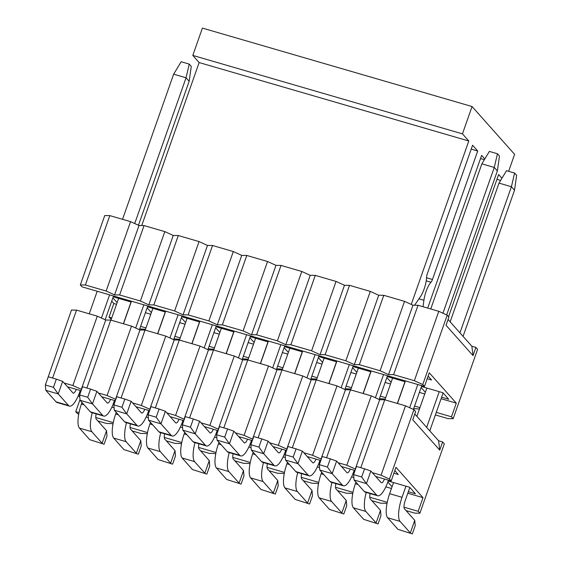 <?xml version="1.0" encoding="UTF-8"?>
<svg xmlns="http://www.w3.org/2000/svg" width="562" height="562" viewBox="0 0 562 562"><rect width="100%" height="100%" fill="white"/><g stroke="black" fill="none" stroke-linecap="round" stroke-linejoin="round"><path stroke-width="0.84" d="M141.743 225.545L199.145 62.551L192.794 55.413L202.411 28.1L472.066 106.541L462.449 133.861L192.794 55.413M199.145 62.551L468.792 140.992L462.449 133.861M471.209 149.12L477.707 151.009L472.579 145.242L427.331 273.729A4.412 1.314 -73.8 0 0 426.586 277.263A14.71 4.377 106.2 0 1 420.538 296.483L414.58 305.229M480.51 158.568L484.367 159.692M484.802 158.976L481.627 155.407L427.682 308.088M496.948 179.327L500.651 180.402M501.95 178.245L498.642 174.529L448.574 316.701M411.243 304.421L468.792 140.992M508.631 171.305L514.609 154.346L472.066 106.541M477.707 151.009L432.459 279.497A4.412 1.314 -73.8 0 1 430.998 282.222A14.71 4.377 106.2 0 0 423.917 300.291L423.038 306.733M111.255 319.328L109.014 317.179L113.826 303.522L111.726 301.155M441.093 398.725L456.288 403.144L429.277 372.796L424.465 386.452L82.01 286.831L80.317 284.934L104.75 215.548L109.808 215.611L130.567 221.653L138.997 225.51L144.055 225.573L164.814 231.614L173.244 235.471L178.294 235.541L199.06 241.576L207.49 245.439L212.541 245.503L233.307 251.537L241.737 255.401L246.788 255.464L267.554 261.506L275.984 265.362L281.035 265.426L301.801 271.467L310.231 275.324L315.282 275.387L336.048 281.429L344.478 285.285L349.529 285.348L370.288 291.39L378.718 295.247L383.776 295.31L404.535 301.351L412.965 305.208L418.023 305.271L438.782 311.313L447.212 315.17L448.898 317.066L446.017 325.265L473.021 355.613L471.862 346.241L448.047 319.483M471.862 346.241L475.909 347.421L477.595 349.318L453.162 418.697L448.111 418.634L435.381 414.932M112.885 297.86L117.135 302.63M113.826 303.522L116.538 304.309M145.41 312.711L150.785 314.27M179.657 322.672L185.031 324.232M213.904 332.634L219.278 334.2M248.144 342.595L253.525 344.162M282.391 352.557L287.772 354.123M316.638 362.518L322.019 364.085M350.885 372.48L356.259 374.046M385.132 382.448L390.506 384.008M419.378 392.409L424.753 393.969M421.458 386.487L442.926 392.733L448.729 399.259L441.627 397.193M425.343 392.29L421.1 387.52M428.118 376.09L431.581 379.989L427.19 378.711M391.103 382.329L386.853 377.559M387.218 376.526L405.125 381.738M356.856 372.367L352.606 367.597M352.971 366.564L370.878 371.777M322.609 362.406L318.359 357.636M318.724 356.603L336.631 361.816M288.362 352.444L284.112 347.674M284.477 346.642L302.384 351.854M254.115 342.483L249.865 337.706M250.231 336.68L268.144 341.886M219.868 332.521L215.625 327.744M215.984 326.719L233.897 331.924M185.622 322.553L181.378 317.783M181.737 316.757L199.65 321.963M151.375 312.591L147.132 307.821M147.49 306.789L165.404 312.001M113.25 296.827L131.157 302.04M424.465 386.452L422.779 384.556L414.349 380.699L393.59 374.657L388.532 374.594L380.102 370.737L359.343 364.696L354.285 364.633L345.855 360.769L325.096 354.734L320.038 354.664L311.615 350.807L290.849 344.766L285.798 344.703L277.368 340.846L256.602 334.804L251.551 334.741L243.121 330.885L222.355 324.843L217.304 324.78L208.874 320.923L188.108 314.882L183.057 314.818L174.627 310.962L153.862 304.92L148.811 304.857L140.381 301L119.622 294.959L114.564 294.895L106.134 291.032L85.375 284.997L80.317 284.934M412.965 305.208L388.532 374.594M393.59 374.657L418.023 305.271M414.349 380.699L438.782 311.313M422.779 384.556L447.212 315.17M456.288 403.144L451.476 416.8L453.162 418.697M475.909 347.421L473.021 355.613M419.47 408.988L413.667 408.616M451.476 416.8L436.281 412.382M419.947 407.633L414.566 406.066M385.701 397.664L380.319 396.105M351.454 387.703L346.073 386.143M317.207 377.741L311.833 376.175M282.96 367.78L277.586 366.213M248.713 357.818L243.339 356.252M214.466 347.857L209.092 346.29M180.219 337.895L174.845 336.329M145.98 327.934L140.598 326.367M111.733 317.966L109.014 317.179M139.699 328.918L145.495 329.29M173.946 338.879L179.742 339.251M208.193 348.84L213.989 349.213M242.44 358.802L248.235 359.174M276.687 368.763L282.482 369.136M310.934 378.732L316.729 379.097M345.18 388.693L350.976 389.066M379.42 398.655L385.223 399.027M404.535 301.351L380.102 370.737M383.776 295.31L359.343 364.696M378.718 295.247L354.285 364.633M370.288 291.39L345.855 360.769M349.529 285.348L325.096 354.734M344.478 285.285L320.038 354.664M336.048 281.429L311.615 350.807M315.282 275.387L290.849 344.766M310.231 275.324L285.798 344.703M301.801 271.467L277.368 340.846M281.035 265.426L256.602 334.804M275.984 265.362L251.551 334.741M267.554 261.506L243.121 330.885M246.788 255.464L222.355 324.843M241.737 255.401L217.304 324.78M233.307 251.537L208.874 320.923M212.541 245.503L188.108 314.882M207.49 245.439L183.057 314.818M199.06 241.576L174.627 310.962M178.294 235.541L153.862 304.92M173.244 235.471L148.811 304.857M164.814 231.614L140.381 301M144.055 225.573L119.622 294.959M138.997 225.51L114.564 294.895M130.567 221.653L106.134 291.032M109.808 215.611L85.375 284.997M430.745 308.981L481.859 163.844L489.369 151.417L497.454 153.77L499.478 156.046L497.37 170.939L446.664 314.924M481.859 163.844L494.265 167.448L497.454 153.77M442.933 313.21L494.265 167.448L497.37 170.939M421.753 385.658L413.379 409.431M388.468 480.173L387.998 481.522A20.295 6.042 106.2 0 1 377.671 495.775L365.265 492.164A20.295 6.042 -73.8 0 1 364.295 491.525L354.032 479.99L366.438 483.601L376.702 495.129A20.295 6.042 106.2 0 0 377.671 495.775M397.467 403.488L405.42 380.91M409.649 407.724L417.819 384.52M384.513 479.021A6.765 2.016 -73.8 0 1 381.45 482.779A6.765 2.016 -73.8 0 1 381.127 482.568L370.864 471.033L366.438 483.601L361.675 476.99L353.582 474.637L354.032 479.99M361.675 476.99L364.555 468.799L356.47 466.446L353.582 474.637M364.555 468.799L370.864 471.033M387.506 375.697L379.132 399.47M354.222 470.211L353.751 471.56A20.295 6.042 106.2 0 1 343.424 485.814L331.018 482.203A20.295 6.042 -73.8 0 1 330.049 481.564L319.785 470.029L332.191 473.64L342.455 485.168A20.295 6.042 106.2 0 0 343.424 485.814M363.221 393.526L371.173 370.948M375.402 397.763L383.572 374.559M350.267 469.059A6.765 2.016 -73.8 0 1 347.204 472.818A6.765 2.016 -73.8 0 1 346.88 472.607L336.617 461.072L332.191 473.64L327.428 467.029L319.335 464.676L319.785 470.029M327.428 467.029L330.315 458.838L322.223 456.484L319.335 464.676M330.315 458.838L336.617 461.072M353.259 365.736L344.892 389.508M319.975 460.25L319.504 461.599A20.295 6.042 106.2 0 1 309.177 475.845L296.771 472.242A20.295 6.042 -73.8 0 1 295.802 471.602L285.538 460.067L297.944 463.671L308.208 475.206A20.295 6.042 106.2 0 0 309.177 475.845M328.974 383.565L336.926 360.987M341.155 387.801L349.325 364.59M316.02 459.098A6.765 2.016 -73.8 0 1 312.957 462.856A6.765 2.016 -73.8 0 1 312.634 462.645L302.37 451.11L297.944 463.671L293.181 457.068L285.089 454.714L285.538 460.067M293.181 457.068L296.069 448.876L287.976 446.523L285.089 454.714M296.069 448.876L302.37 451.11M319.012 355.774L310.645 379.547M285.735 450.288L285.257 451.63A20.295 6.042 106.2 0 1 274.93 465.884L262.524 462.28A20.295 6.042 -73.8 0 1 261.555 461.634L251.291 450.106L263.697 453.71L273.961 465.245A20.295 6.042 106.2 0 0 274.93 465.884M294.727 373.604L302.679 351.025M306.908 377.84L315.085 354.629M281.773 449.136A6.765 2.016 -73.8 0 1 278.71 452.895A6.765 2.016 -73.8 0 1 278.387 452.677L268.123 441.149L263.697 453.71L258.934 447.106L250.842 444.753L251.291 450.106M258.934 447.106L261.822 438.908L253.729 436.555L250.842 444.753M261.822 438.908L268.123 441.149M284.772 345.813L276.399 369.585M251.488 440.327L251.01 441.669A20.295 6.042 106.2 0 1 240.684 455.923L228.277 452.319A20.295 6.042 -73.8 0 1 227.315 451.672L217.051 440.144L229.451 443.748L239.714 455.283A20.295 6.042 106.2 0 0 240.684 455.923M260.48 363.642L268.432 341.057M272.661 367.878L280.838 344.668M247.526 439.175A6.765 2.016 -73.8 0 1 244.463 442.933A6.765 2.016 -73.8 0 1 244.14 442.716L233.876 431.187L229.451 443.748L224.688 437.145L216.602 434.791L217.051 440.144M224.688 437.145L227.575 428.947L219.482 426.593L216.602 434.791M227.575 428.947L233.876 431.187M250.526 335.851L242.152 359.624M217.241 430.366L216.763 431.707A20.295 6.042 106.2 0 1 206.437 445.961L194.03 442.35A20.295 6.042 -73.8 0 1 193.068 441.711L182.805 430.176L195.204 433.787L205.467 445.322A20.295 6.042 106.2 0 0 206.437 445.961M226.233 353.681L234.185 331.095M238.421 357.917L246.592 334.706M213.279 429.213A6.765 2.016 -73.8 0 1 210.216 432.972A6.765 2.016 -73.8 0 1 209.893 432.754L199.629 421.219L195.204 433.787L190.441 427.183L182.355 424.83L182.805 430.176M190.441 427.183L193.328 418.985L185.235 416.632L182.355 424.83M193.328 418.985L199.629 421.219M216.279 325.89L207.905 349.662M182.994 420.397L182.517 421.746A20.295 6.042 106.2 0 1 172.19 436L159.791 432.389A20.295 6.042 -73.8 0 1 158.821 431.749L148.558 420.214L160.957 423.825L171.22 435.36A20.295 6.042 106.2 0 0 172.19 436M191.986 343.712L199.939 321.134M204.175 347.948L212.345 324.745M179.039 419.252A6.765 2.016 -73.8 0 1 175.969 423.003A6.765 2.016 -73.8 0 1 175.646 422.793L165.383 411.258L160.957 423.825L156.194 417.215L148.108 414.861L148.558 420.214M156.194 417.215L159.081 409.024L150.995 406.67L148.108 414.861M159.081 409.024L165.383 411.258M182.032 315.928L173.658 339.701M148.747 410.436L148.277 411.784A20.295 6.042 106.2 0 1 137.943 426.038L125.544 422.427A20.295 6.042 -73.8 0 1 124.574 421.788L114.311 410.253L126.717 413.864L136.98 425.399A20.295 6.042 106.2 0 0 137.943 426.038M157.746 333.751L165.692 311.172M169.928 337.987L178.098 314.783M144.792 409.284A6.765 2.016 -73.8 0 1 141.722 413.042A6.765 2.016 -73.8 0 1 141.399 412.831L131.136 401.296L126.717 413.864L121.947 407.253L113.861 404.9L114.311 410.253M121.947 407.253L124.834 399.062L116.748 396.709L113.861 404.9M124.834 399.062L131.136 401.296M147.785 305.96L139.411 329.732M114.5 400.474L114.03 401.823A20.295 6.042 106.2 0 1 103.703 416.077L91.297 412.466A20.295 6.042 -73.8 0 1 90.327 411.827L80.064 400.292L92.47 403.902L102.734 415.43A20.295 6.042 106.2 0 0 103.703 416.077M123.5 323.789L131.452 301.211M135.681 328.025L143.851 304.822M110.545 399.322A6.765 2.016 -73.8 0 1 107.483 403.08A6.765 2.016 -73.8 0 1 107.159 402.87L96.896 391.335L92.47 403.902L87.707 397.292L79.614 394.938L80.064 400.292M87.707 397.292L90.587 389.101L82.502 386.747L79.614 394.938M90.587 389.101L96.896 391.335M122.537 219.313L173.644 74.177L181.154 61.757L189.239 64.11L191.27 66.386L189.155 81.279L138.449 225.264M173.644 74.177L186.05 77.788L189.239 64.11M134.718 223.55L186.05 77.788L189.155 81.279M113.538 295.998L105.164 319.771M80.254 390.513L79.783 391.862A20.295 6.042 106.2 0 1 69.456 406.115L57.05 402.504A20.295 6.042 -73.8 0 1 56.081 401.865L45.817 390.33L58.223 393.941L68.487 405.469A20.295 6.042 106.2 0 0 69.456 406.115M89.253 313.828L97.205 291.249M101.434 318.064L109.604 294.853M76.299 389.361A6.765 2.016 -73.8 0 1 73.236 393.119A6.765 2.016 -73.8 0 1 72.912 392.908L62.649 381.373L58.223 393.941L53.46 387.33L45.367 384.977L45.817 390.33M53.46 387.33L56.348 379.139L48.255 376.786L45.367 384.977M56.348 379.139L62.649 381.373M459.948 332.859L511.413 186.725L499.007 183.114L506.517 170.693L514.602 173.047L516.633 175.323L514.518 190.216L511.413 186.725L514.602 173.047M499.007 183.114L450.155 321.843M426.839 388.054L416.871 416.358M393.555 482.568L389.635 493.696L402.041 497.3L405.961 486.172M426.67 427.366L439.245 391.665M402.041 497.3A20.295 6.042 106.2 0 0 400.06 521.388L410.323 532.917L414.749 520.356L404.485 508.821A6.765 2.016 -73.8 0 1 405.146 500.791L409.839 487.465M429.775 430.857L443.123 392.957M463.06 336.35L514.518 190.216M397.924 529.313L412.311 533.9L397.924 529.313L387.661 517.778A20.295 6.042 -73.8 0 1 389.635 493.696M414.749 520.356L415.199 525.702L412.311 533.9M392.592 378.093L384.935 399.842M355.95 482.147L355.388 483.734L358.05 484.507M397.334 403.453L404.998 381.703M366.22 492.445A20.295 6.042 106.2 0 0 365.813 511.42L376.076 522.955L380.502 510.394L370.239 498.859A6.765 2.016 -73.8 0 1 370.126 493.577M363.677 519.351L378.071 523.939L363.677 519.351L353.414 507.816A20.295 6.042 -73.8 0 1 355.388 483.734M380.502 510.394L380.952 515.74L378.071 523.939M358.345 368.131L350.688 389.88M321.703 472.185L321.148 473.766L323.803 474.546M363.087 393.491L370.751 371.735M331.973 482.484A20.295 6.042 106.2 0 0 331.573 501.459L341.837 512.994L346.255 500.426L335.992 488.898A6.765 2.016 -73.8 0 1 335.879 483.615M329.43 509.383L343.825 513.977L329.43 509.383L319.167 497.855A20.295 6.042 -73.8 0 1 321.148 473.766M346.255 500.426L346.705 505.779L343.825 513.977M324.098 358.17L316.441 379.919M287.456 462.217L286.901 463.805L289.556 464.577M328.847 383.53L336.505 361.773M297.734 472.516A20.295 6.042 106.2 0 0 297.326 491.497L307.59 503.032L312.015 490.464L301.752 478.936A6.765 2.016 -73.8 0 1 301.632 473.654M295.183 499.421L309.578 504.016L295.183 499.421L284.92 487.893A20.295 6.042 -73.8 0 1 286.901 463.805M312.015 490.464L312.465 495.817L309.578 504.016M289.852 348.208L282.194 369.958M253.209 452.255L252.654 453.843L255.31 454.616M294.6 373.568L302.258 351.812M263.487 462.554A20.295 6.042 106.2 0 0 263.079 481.536L273.343 493.071L277.769 480.503L267.505 468.968A6.765 2.016 -73.8 0 1 267.386 463.692M260.937 489.46L275.331 494.047L260.937 489.46L250.673 477.925A20.295 6.042 -73.8 0 1 252.654 453.843M277.769 480.503L278.218 485.856L275.331 494.047M255.605 338.24L247.947 359.996M218.962 442.294L218.407 443.882L221.063 444.654M260.354 363.6L268.011 341.851M229.24 452.593A20.295 6.042 106.2 0 0 228.832 471.574L239.096 483.109L243.522 470.542L233.258 459.006A6.765 2.016 -73.8 0 1 233.139 453.731M226.69 479.498L241.084 484.086L226.69 479.498L216.426 467.963A20.295 6.042 -73.8 0 1 218.407 443.882M243.522 470.542L243.971 475.895L241.084 484.086M221.365 328.278L213.701 350.035M184.722 432.333L184.16 433.92L186.823 434.693M226.107 353.638L233.764 331.889M194.993 442.631A20.295 6.042 106.2 0 0 194.585 461.613L204.849 473.148L209.275 460.58L199.011 449.045A6.765 2.016 -73.8 0 1 198.899 443.769M192.443 469.537L206.837 474.124L192.443 469.537L182.179 458.002A20.295 6.042 -73.8 0 1 184.16 433.92M209.275 460.58L209.724 465.933L206.837 474.124M187.118 318.317L179.454 340.066M150.475 422.371L149.913 423.959L152.576 424.732M191.86 343.677L199.517 321.928M160.746 432.67A20.295 6.042 106.2 0 0 160.339 451.651L170.602 463.179L175.028 450.619L164.764 439.084A6.765 2.016 -73.8 0 1 164.652 433.808M158.196 459.576L172.59 464.163L158.196 459.576L147.939 448.04A20.295 6.042 -73.8 0 1 149.913 423.959M175.028 450.619L175.477 455.972L172.59 464.163M152.871 308.355L145.207 330.105M116.229 412.41L115.667 413.997L118.329 414.77M157.613 333.716L165.277 311.966M126.499 422.708A20.295 6.042 106.2 0 0 126.092 441.69L136.355 453.218L140.781 440.657L130.517 429.122A6.765 2.016 -73.8 0 1 130.405 423.839M123.956 449.614L138.343 454.201L123.956 449.614L113.693 438.079A20.295 6.042 -73.8 0 1 115.667 413.997M140.781 440.657L141.231 446.003L138.343 454.201M118.624 298.394L110.967 320.143M81.982 402.448L81.42 404.036L84.082 404.809M123.366 323.754L131.03 302.005M92.252 412.747A20.295 6.042 106.2 0 0 91.845 431.721L102.108 443.256L106.534 430.696L96.271 419.161A6.765 2.016 -73.8 0 1 96.158 413.878M89.709 439.653L104.096 444.24L89.709 439.653L79.446 428.118A20.295 6.042 -73.8 0 1 81.42 404.036M106.534 430.696L106.984 436.042L104.096 444.24M78.722 414.187L77.423 413.59L75.737 411.693L80.001 399.568M79.804 397.201L78.343 395.564M47.236 379.673L71.472 310.062L76.523 310.126L97.289 316.167L105.712 320.024L110.77 320.087L131.529 326.129L139.959 329.985L145.017 330.049L165.776 336.09L174.206 339.947L179.264 340.01L200.023 346.052L208.453 349.908L213.504 349.971L234.27 356.013L242.7 359.87L247.751 359.94L268.517 365.974L276.947 369.838L281.998 369.901L302.763 375.943L311.193 379.8L316.244 379.863L337.01 385.904L345.44 389.761L350.491 389.824L371.257 395.866L379.68 399.723L384.738 399.786L405.497 405.827L413.927 409.684L415.62 411.581L412.733 419.779L439.744 450.127L438.585 440.756L414.77 413.997M438.585 440.756L442.624 441.936L444.317 443.832L419.884 513.211L414.826 513.148L406.073 510.598M79.6 392.367L80.261 393.112M111.866 407.148L114.107 407.794M146.113 417.109L148.347 417.756M180.353 427.071L182.594 427.724M214.6 437.032L216.841 437.686M248.847 446.994L251.088 447.647M283.093 456.955L285.334 457.608M317.34 466.917L319.581 467.57M351.587 476.878L353.828 477.531M385.834 486.847L391.468 488.483M407.808 493.239L423.003 497.658L395.992 467.303L391.187 480.967L375.683 476.457M388.18 481.002L409.642 487.247L415.451 493.773L408.349 491.708M392.065 486.804L387.815 482.027M394.833 470.605L398.296 474.497L393.913 473.225M354.229 472.811L353.568 472.066M353.934 471.04L354.762 471.286M319.982 462.849L319.321 462.104M319.687 461.079L320.516 461.318M285.735 452.888L285.075 452.143M285.44 451.117L286.276 451.356M251.488 442.919L250.828 442.182M251.193 441.156L252.029 441.395M217.241 432.958L216.581 432.22M216.946 431.187L217.782 431.433M182.994 422.996L182.341 422.259M182.699 421.226L183.535 421.472M148.754 413.035L148.094 412.297M148.459 411.265L149.288 411.51M114.508 403.073L113.847 402.329M114.212 401.303L115.041 401.549M79.966 391.342L80.795 391.581M355.058 470.457L341.436 466.495M320.811 460.489L307.196 456.534M286.564 450.527L272.949 446.565M252.317 440.566L238.702 436.604M218.07 430.604L204.456 426.642M183.823 420.643L170.209 416.681M149.583 410.682L135.962 406.719M115.336 400.72L101.715 396.758M81.09 390.759L67.468 386.797M355.528 469.108L346.824 465.245L338.064 462.702M321.281 459.147L312.577 455.283L303.817 452.733M287.042 449.186L278.33 445.322L269.57 442.772M252.795 439.224L244.084 435.36L235.323 432.81M218.548 429.256L209.837 425.399L201.077 422.849M184.301 419.294L175.59 415.437L166.837 412.887M150.054 409.333L141.343 405.469L132.59 402.926M115.807 399.371L107.096 395.507L98.343 392.964M81.56 389.41L72.856 385.546L64.096 383.003M391.187 480.967L389.494 479.07L381.064 475.206L372.311 472.663M379.68 399.723L355.247 469.101M360.818 467.71L384.738 399.786M381.064 475.206L405.497 405.827M389.494 479.07L413.927 409.684M423.003 497.658L418.191 511.315L419.884 513.211M442.624 441.936L439.744 450.127M386.937 503.847L385.637 503.25L380.579 503.187L371.826 500.637M418.191 511.315L404.015 507.191M387.232 502.309L369.768 497.229M352.992 492.347L335.521 487.261M318.745 482.386L301.274 477.3M284.498 472.424L267.027 467.338M250.252 462.456L232.78 457.377M216.005 452.494L198.534 447.415M181.758 442.533L164.287 437.454M147.511 432.571L130.047 427.492M113.264 422.61L95.8 417.531M79.024 412.649L75.737 411.693M97.858 420.938L106.611 423.488L111.669 423.551L112.969 424.148M132.105 430.899L140.858 433.45L145.916 433.513L147.216 434.11M166.345 440.861L175.105 443.411L180.156 443.474L181.463 444.071M200.592 450.822L209.352 453.372L214.403 453.436L215.71 454.033M234.839 460.791L243.599 463.334L248.65 463.397L249.957 463.994M269.086 470.752L277.846 473.295L282.897 473.359L284.196 473.956M303.332 480.714L312.093 483.257L317.144 483.327L318.443 483.917M337.579 490.675L346.332 493.225L351.39 493.288L352.69 493.886M371.257 395.866L346.824 465.245M350.491 389.824L326.571 457.749M345.44 389.761L321.007 459.14M337.01 385.904L312.577 455.283M316.244 379.863L292.324 447.788M311.193 379.8L286.76 449.178M302.763 375.943L278.33 445.322M281.998 369.901L258.077 437.819M276.947 369.838L252.514 439.217M268.517 365.974L244.084 435.36M247.751 359.94L223.831 427.858M242.7 359.87L218.267 429.256M234.27 356.013L209.837 425.399M213.504 349.971L189.591 417.896M208.453 349.908L184.02 419.294M200.023 346.052L175.59 415.437M179.264 340.01L155.344 407.935M174.206 339.947L149.773 409.333M165.776 336.09L141.343 405.469M145.017 330.049L121.097 397.973M139.959 329.985L115.526 399.371M131.529 326.129L107.096 395.507M110.77 320.087L86.85 388.012M105.712 320.024L81.279 389.403M97.289 316.167L72.856 385.546M76.523 310.126L52.603 378.05M423.917 300.291L418.929 298.836M430.998 282.222L426.207 280.831M432.459 279.497L426.558 277.783M376.702 495.129L364.295 491.525M342.455 485.168L330.049 481.564M308.208 475.206L295.802 471.602M273.961 465.245L261.555 461.634M239.714 455.283L227.315 451.672M205.467 445.322L193.068 441.711M171.22 435.36L158.821 431.749M136.98 425.399L124.574 421.788M102.734 415.43L90.327 411.827M68.487 405.469L56.081 401.865M387.661 517.778L400.06 521.388M353.414 507.816L365.813 511.42M319.167 497.855L331.573 501.459M284.92 487.893L297.326 491.497M250.673 477.925L263.079 481.536M216.426 467.963L228.832 471.574M182.179 458.002L194.585 461.613M147.939 448.04L160.339 451.651M113.693 438.079L126.092 441.69M79.446 428.118L91.845 431.721"/></g></svg>
